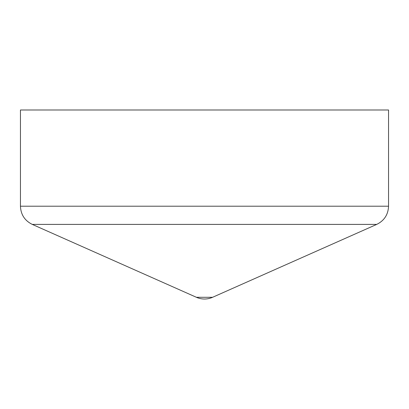<?xml version="1.0" encoding="UTF-8"?>
<svg xmlns="http://www.w3.org/2000/svg" width="409" height="409" viewBox="0 0 409 409"><rect width="100%" height="100%" fill="white"/><g stroke="black" fill="none" stroke-linecap="round" stroke-linejoin="round"><path stroke-width="0.61" d="M204.5 109.99L388.55 109.99L388.55 206.213L20.45 206.213L20.45 109.99L204.5 109.99M376.73 224.398L32.27 224.398L196.422 297.297L212.578 297.297L376.73 224.398C384.25 220.666 388.187 214.602 388.55 206.213M32.27 224.398C24.75 220.666 20.813 214.602 20.45 206.213M196.422 297.302A19.898 19.898 0 0 0 212.578 297.302"/></g></svg>
